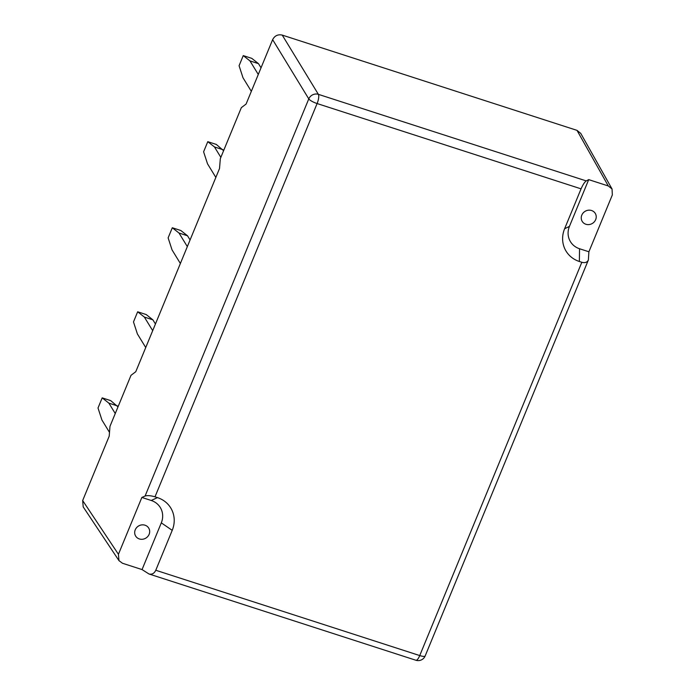 <?xml version="1.0" encoding="UTF-8"?>
<svg xmlns="http://www.w3.org/2000/svg" width="695" height="695" viewBox="0 0 695 695"><rect width="100%" height="100%" fill="white"/><g stroke="black" fill="none" stroke-linecap="round" stroke-linejoin="round"><path stroke-width="1.04" d="M118.428 554.297L141.858 497.446L151.223 500.47A18.8 17.34 -31.5 0 1 161.31 522.857L142.049 569.579L122.468 563.254L118.967 560.63L118.428 554.297L82.662 500.556L109.202 436.173L109.992 426.296L131.008 375.326L135.777 371.703L219.524 168.503L220.324 158.634L241.33 107.664L246.099 104.033L272.64 39.65C274.733 35.688 277.939 34.168 282.24 35.097L576.998 130.365L580.751 133.388L612.052 188.997L608.299 185.965L588.708 179.631L569.448 226.362A18.8 17.34 148.5 0 0 579.543 248.749L588.9 251.772L612.338 194.921L612.052 188.988M591.567 210.516A7.654 7.063 148.5 0 0 588.735 210.177A7.654 7.063 148.5 0 0 582.306 214.121A7.654 7.063 148.5 0 0 585.207 223.998A7.654 7.063 148.5 0 0 595.519 219.985A7.654 7.063 148.5 0 0 591.567 210.516M582.341 214.06L582.306 214.121A7.523 6.941 -31.5 0 1 582.341 214.06A7.523 6.941 -31.5 0 1 588.656 210.185A7.523 6.941 -31.5 0 1 588.7 210.185M139.347 538.946A7.654 7.063 -31.5 0 1 135.751 528.808A7.654 7.063 -31.5 0 1 142.188 524.864A7.654 7.063 -31.5 0 1 145.02 525.203A7.654 7.063 -31.5 0 1 149.13 534.316A7.654 7.063 -31.5 0 1 139.347 538.946M142.11 524.864L142.188 524.864A7.523 6.941 148.5 0 0 142.11 524.864A7.523 6.941 148.5 0 0 135.794 528.739A7.523 6.941 148.5 0 0 135.777 528.773M141.858 497.446L145.09 496.03C147.418 495.318 150.719 495.578 155.002 496.821L157.47 497.62L151.223 500.47M155.776 570.256L419.737 655.567A7.523 2.276 -72.1 0 1 415.905 660.25L148.991 573.983C151.97 574.704 154.229 573.462 155.776 570.256L172.221 530.346A27.487 25.35 148.5 0 0 157.47 497.62M148.991 573.983L142.049 569.579M588.708 179.631L586.241 180.917C584.608 182.073 582.879 184.722 581.063 188.849L564.609 228.759A27.487 25.35 148.5 0 0 579.369 261.494L581.828 262.284C584.999 263.144 587.179 262.38 588.37 259.999L588.9 251.772M586.241 180.917L318.38 94.346A7.523 2.276 107.9 0 1 317.102 103.546A7.523 1.798 -157.6 0 1 308.78 98.89A7.523 6.898 -31.4 0 1 318.38 94.346L282.24 35.097M82.662 500.556L83.2 506.898M180.379 263.492L172.047 249.905L168.129 237.872L172.299 227.752L179.006 233.034L187.329 246.612M172.299 227.752L180.822 230.505L187.528 235.787L190.083 239.949M187.528 235.787L179.006 233.034M215.85 177.416L207.527 163.838L203.6 151.805L207.779 141.676L214.477 146.958L220.854 157.348M207.779 141.676L216.301 144.43L223.599 150.685M222.999 149.712L214.477 146.958M251.329 91.34L242.998 77.762L239.08 65.73L243.25 55.609L249.957 60.891L258.288 74.469M243.25 55.609L251.781 58.363L258.479 63.645L261.033 67.806M258.479 63.645L249.957 60.891M109.506 432.386L101.93 420.032L98.012 407.991L102.182 397.87L108.88 403.152L115.257 413.534M102.182 397.87L110.705 400.624L118.002 406.87M117.412 405.906L108.88 403.152M145.733 347.535L137.401 333.956L133.483 321.924L137.662 311.794L144.36 317.076L152.691 330.655M137.662 311.794L146.185 314.548L152.883 319.83L155.437 323.992M152.883 319.83L144.36 317.076M172.221 530.346L161.31 522.857M569.448 226.362L564.609 228.759M579.543 248.749L579.369 261.494M272.64 39.65L308.78 98.89L145.09 496.03M608.299 185.965L576.998 130.365M581.063 188.849L317.102 103.546L155.002 496.821M581.828 262.284L419.737 655.567A7.523 1.798 22.4 0 0 425.166 655.958A7.523 7.523 0 0 1 415.905 660.25M588.37 259.999L425.166 655.958M118.975 560.639L83.209 506.907"/></g></svg>
